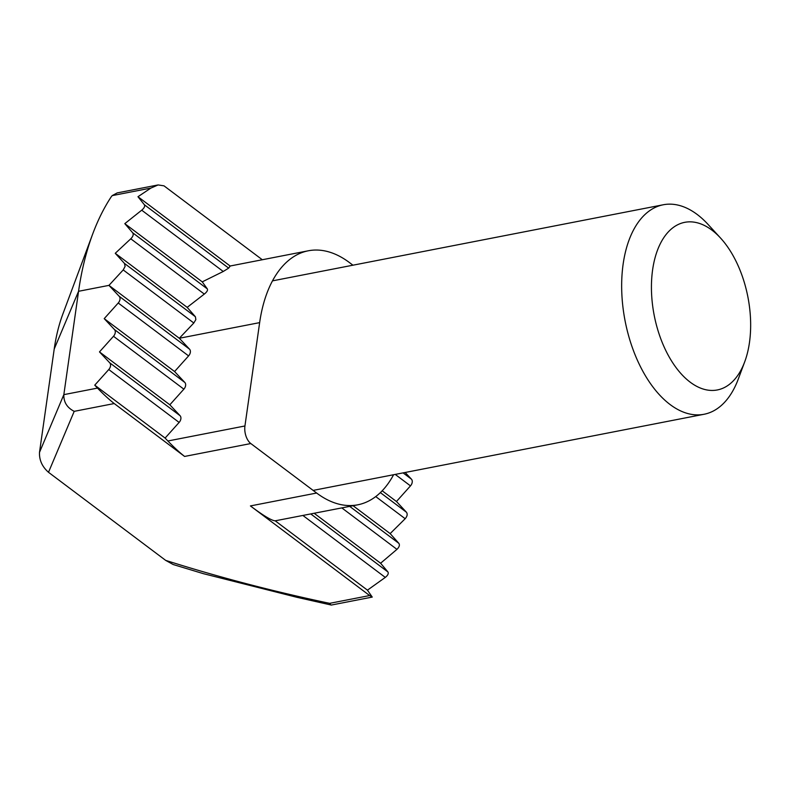 <?xml version="1.0" encoding="UTF-8"?>
<svg xmlns="http://www.w3.org/2000/svg" width="790" height="790" viewBox="0 0 790 790"><rect width="100%" height="100%" fill="white"/><g stroke="black" fill="none" stroke-linecap="round" stroke-linejoin="round"><path stroke-width="1.19" d="M124.484 263.445L195.397 316.75L195.851 319.604L193.817 323.001L123.21 269.933L125.106 266.428L124.484 263.445L115.251 253.294L130.785 238.797C133.095 236.457 133.737 234.452 132.71 232.813L124.8 223.649L141.716 210.189C144.264 208.017 145.153 206.21 144.373 204.748L137.964 196.72L150.89 188.079L112.18 195.624L111.133 196.947A253.452 141.716 79 0 0 92.716 233.949A253.452 141.716 79 0 0 78.556 291.293L63.842 394.644L97.496 388.097L94.751 385.165L165.11 438.065L179.123 422.433L108.763 369.532A5.333 3.762 -53.1 0 0 109.721 362.808L99.481 351.906L169.84 404.796L183.863 389.164L113.493 336.273A5.333 3.762 -53.1 0 0 114.451 329.549L104.211 318.637L174.58 371.537L188.593 355.905L118.233 303.005A5.333 3.762 -53.1 0 0 119.191 296.29L108.951 285.378L179.31 338.268L193.817 323.001M405.161 472.479L411.432 479.155A5.333 3.762 126.9 0 1 412.222 482.265A5.333 3.762 126.9 0 1 410.474 485.88L396.462 501.512L406.445 512.236C407.729 514.083 407.304 516.245 405.181 518.714L390.151 533.596L398.871 543.362C399.938 545.051 399.296 547.045 396.945 549.356L380.602 563.231L387.949 571.97C388.769 573.481 387.89 575.298 385.293 577.411L367.449 590.16L372.248 597.082L331.287 605.061M382.192 490.778L396.462 501.512M119.191 296.29L189.551 349.18L179.31 338.268L259.643 322.626A129.392 72.354 -101 0 1 308.307 250.786A129.392 72.354 -101 0 1 349.437 262.566L352.942 265.203M114.451 329.549L184.821 382.449L174.58 371.537M104.211 318.637L118.233 303.005M109.721 362.808L180.081 415.708L169.84 404.796M99.481 351.906L113.493 336.273M97.496 388.097C103.5 394.348 109.079 399.493 114.224 403.552L74.211 411.343C67.051 407.68 63.595 402.12 63.842 394.644L39.5 452.384L54.214 349.022A154.741 86.525 -101 0 1 62.864 314.015L92.716 233.949M393.598 474.731A129.392 72.354 -101 0 1 357.771 504.81A129.392 72.354 -101 0 1 316.632 493.029L250.815 443.546L184.593 456.442L114.224 403.552M184.593 456.442C179.448 452.394 173.869 447.239 167.855 440.988L165.11 438.065M94.751 385.165L108.763 369.532M150.89 188.079L158.119 184.939L163.994 185.838L262.31 259.742M54.214 349.022L78.556 291.293L108.951 285.378L123.21 269.933M74.211 411.343L48.506 472.301L165.653 560.367C218.228 577.046 272.886 591.374 329.627 603.343L369.641 595.551L250.42 505.926C263.435 515.692 271.691 520.649 275.206 520.817L367.449 590.16M331.277 605.041L296.862 597.289L203.494 573.698L173.178 564.524L165.653 560.367M48.506 472.301C42.166 466.702 39.164 460.057 39.5 452.384M115.251 253.294L187.171 307.359L204.314 294.078L130.785 238.797M195.397 316.75L187.171 307.359M124.8 223.649L202.25 281.862L223.244 271.484L141.716 210.189M132.71 232.813L207.326 288.903L202.25 281.862M137.964 196.72L230.137 266.013M144.373 204.748L228.666 268.116L230.206 266.062M353.081 505.719L390.151 533.596M314.173 513.293L380.602 563.231M369.641 595.551L372.248 597.082M357.771 504.81L275.206 520.817M228.666 268.116L223.244 271.484M207.326 288.903C207.958 290.246 206.95 291.974 204.314 294.078M167.855 440.988L244.94 425.978L259.643 322.626M189.551 349.18A5.333 3.762 126.9 0 1 188.593 355.905M184.821 382.449A5.333 3.762 126.9 0 1 183.863 389.164M180.081 415.708A5.333 3.762 126.9 0 1 179.123 422.433M244.94 425.978A13.341 7.456 79 0 0 250.815 443.546M330.98 605.041L329.627 603.343M112.18 195.624L117.157 192.938M723.778 387.831A85.379 47.736 79 0 0 744.694 361.86A85.379 47.736 79 0 0 720.599 238.106A85.379 47.736 79 0 0 678.314 224.449A85.379 47.736 79 0 0 656.934 326.932A85.379 47.736 79 0 0 723.778 387.831M744.694 361.86L738.235 379.17A106.719 59.675 -101 0 1 712.086 411.63A106.719 59.675 -101 0 1 704.068 414.266A106.719 59.675 -101 0 1 626.677 328.265A106.719 59.675 -101 0 1 655.256 207.405A106.719 59.675 -101 0 1 663.274 204.768A106.719 59.675 -101 0 1 708.117 224.488L720.599 238.106M410.474 485.88L395.227 474.415M403.088 472.884L411.432 479.155M316.632 493.029L250.42 505.926M380.355 492.614L406.445 512.236M349.684 506.38L398.871 543.362M405.181 518.714L375.734 496.584M310.776 513.954L387.949 571.97M396.945 549.356L341.823 507.911M385.293 577.411L302.925 515.485M308.307 250.786L229.663 266.102M158.119 184.939L117.147 192.918M663.274 204.768L272.481 280.865M704.068 414.266L313.126 490.402"/></g></svg>
